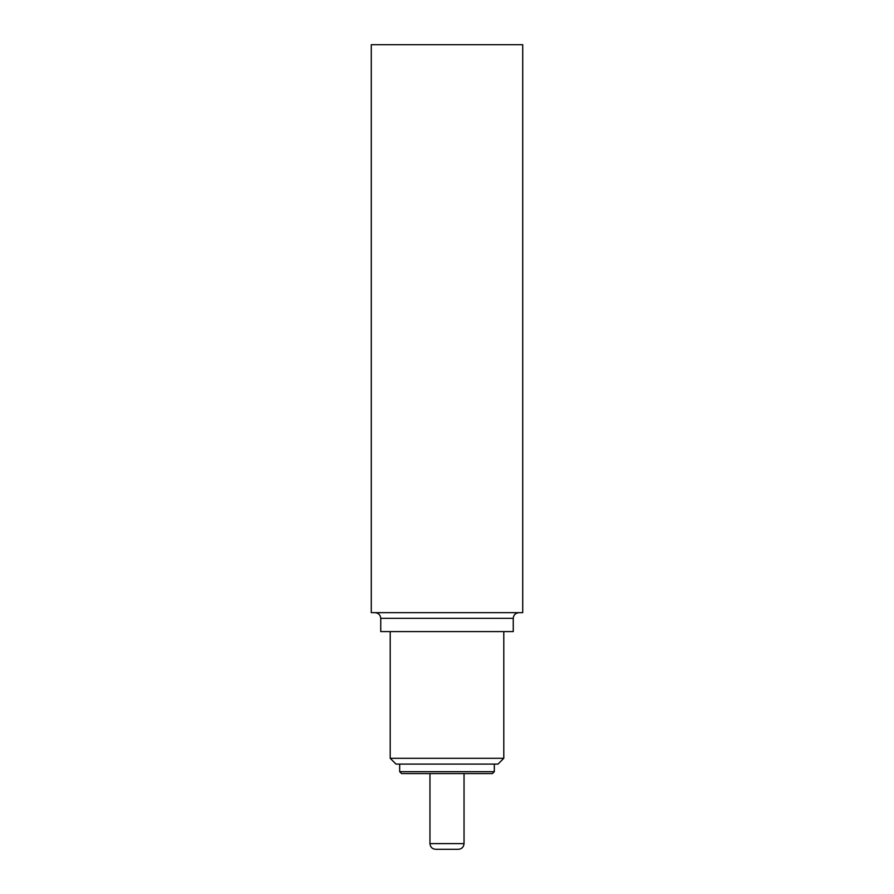 <?xml version="1.0" encoding="UTF-8"?>
<svg xmlns="http://www.w3.org/2000/svg" width="894" height="894" viewBox="0 0 894 894"><rect width="100%" height="100%" fill="white"/><g stroke="black" fill="none" stroke-linecap="round" stroke-linejoin="round"><path stroke-width="1.34" d="M435.646 849.3L458.354 849.3L435.646 849.3C432.193 848.965 430.293 847.065 429.958 843.623L429.958 773.578M494.326 771.678L399.674 771.678L401.562 773.578L492.438 773.578L494.326 771.678L494.326 764.102M399.674 771.678L399.674 764.102M503.791 758.302L390.209 758.302L396.008 764.102L497.992 764.102L503.791 758.302L503.791 631.589M390.209 758.302L390.209 631.589M522.722 44.7L371.278 44.7L371.278 612.658L522.722 612.658L522.722 44.7M380.743 618.335L513.257 618.335L513.257 631.589L380.743 631.589L380.743 618.335C380.397 614.882 378.508 612.993 375.055 612.658M429.958 843.623L464.042 843.623C463.707 847.065 461.807 848.965 458.354 849.3M464.042 843.623L464.042 773.578M513.257 618.335C513.569 614.916 515.458 613.016 518.945 612.658"/></g></svg>
